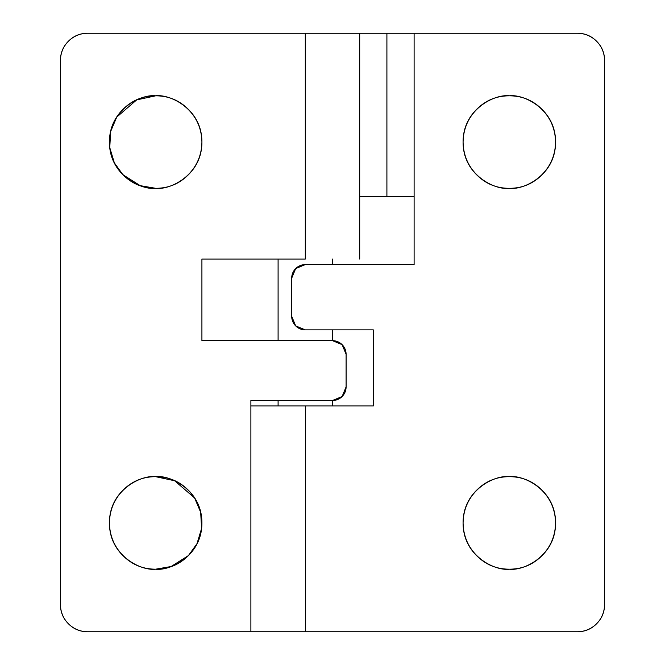 <?xml version="1.0" encoding="UTF-8"?>
<svg xmlns="http://www.w3.org/2000/svg" width="665" height="665" viewBox="0 0 665 665"><rect width="100%" height="100%" fill="white"/><g stroke="black" fill="none" stroke-linecap="round" stroke-linejoin="round"><path stroke-width="1" d="M188.411 555.591L197.006 543.671L201.586 528.467L200.68 512.291L194.596 497.952L174.646 480.753L155.668 476.68C169.201 474.827 201.287 488.7 201.919 522.931C201.287 557.162 169.201 571.036 155.668 569.182C142.144 571.036 110.058 557.162 109.426 522.931C110.058 488.7 142.144 474.827 155.668 476.68C142.144 474.827 110.058 488.7 109.426 522.931C110.058 557.162 142.144 571.036 155.668 569.182C168.445 569.182 179.342 564.66 188.37 555.632C197.405 546.605 201.919 535.699 201.919 522.931C201.919 510.163 197.405 499.257 188.37 490.23C179.342 481.202 168.445 476.68 155.668 476.68C142.9 476.68 132.003 481.202 122.967 490.23C113.939 499.257 109.426 510.163 109.426 522.931C109.426 535.699 113.939 546.605 122.967 555.632C132.003 564.66 142.9 569.182 155.668 569.182L171.088 566.53L188.37 555.632M122.967 174.77C132.003 183.798 142.9 188.311 155.668 188.311C168.445 188.311 179.342 183.798 188.37 174.77C197.405 165.743 201.919 154.837 201.919 142.069C201.919 129.301 197.405 118.395 188.37 109.368C179.342 100.332 168.445 95.818 155.668 95.818C142.9 95.818 132.003 100.332 122.967 109.368C113.939 118.395 109.426 129.301 109.426 142.069C109.426 154.837 113.939 165.743 122.967 174.77L140.257 185.668L155.668 188.311C142.144 190.173 110.058 176.3 109.426 142.069C110.058 107.838 142.144 93.965 155.668 95.818L136.691 99.891L116.749 117.09L110.664 131.429L109.758 147.605L114.33 162.809L122.925 174.729M305.293 259.051L201.919 259.051L201.919 340.663L332.5 340.663L342.118 344.645L346.099 354.262L346.099 386.905L342.118 396.531L332.5 400.513L250.888 400.513L250.888 631.75L87.655 631.75C80.149 631.75 73.732 629.09 68.42 623.778C63.109 618.467 60.457 612.058 60.457 604.543L60.457 60.457C60.457 52.942 63.109 46.533 68.42 41.222C73.732 35.91 80.149 33.25 87.655 33.25L305.293 33.25L305.293 259.051L201.919 259.051L201.919 340.663L332.5 340.663A13.599 13.599 0 0 1 346.099 354.262L346.099 386.905A13.599 13.599 0 0 1 332.5 400.513L332.5 405.949L332.5 400.513L250.888 400.513L250.888 631.75L87.655 631.75A27.207 27.207 0 0 1 60.457 604.543L60.457 60.457A27.207 27.207 0 0 1 87.655 33.25L305.293 33.25L305.293 259.051M359.707 259.051L359.707 33.25L305.293 33.25L577.345 33.25C584.851 33.25 591.268 35.91 596.58 41.222C601.892 46.533 604.543 52.942 604.543 60.457L604.543 604.543C604.543 612.058 601.892 618.467 596.58 623.778C591.268 629.09 584.851 631.75 577.345 631.75L305.451 631.75L305.451 405.949L250.888 405.949L373.306 405.949L373.306 329.882L305.293 329.882L295.676 325.9L291.694 316.282L291.694 278.194L295.676 268.577L305.293 264.595L414.112 264.595L414.112 33.25L577.345 33.25A27.207 27.207 0 0 1 604.543 60.457L604.543 604.543A27.207 27.207 0 0 1 577.345 631.75L305.451 631.75L305.451 405.949L373.306 405.949L373.306 329.882L305.293 329.882A13.599 13.599 0 0 1 291.694 316.282L291.694 278.194A13.599 13.599 0 0 1 305.293 264.595L414.112 264.595L414.112 33.25L386.905 33.25L386.905 196.474L359.707 196.474M155.668 95.818C169.201 93.965 201.287 107.838 201.919 142.069C201.287 176.3 169.201 190.173 155.668 188.311C169.201 190.173 201.287 176.3 201.919 142.069C201.287 107.838 169.201 93.965 155.668 95.818M509.332 569.182C495.799 571.036 463.713 557.162 463.081 522.931C463.713 488.7 495.799 474.827 509.332 476.68C495.799 474.827 463.713 488.7 463.081 522.931C463.713 557.162 495.799 571.036 509.332 569.182C522.1 569.182 532.998 564.668 542.033 555.632C551.061 546.605 555.574 535.699 555.574 522.931C555.574 510.163 551.061 499.257 542.033 490.23C532.998 481.202 522.1 476.68 509.332 476.68C496.556 476.68 485.658 481.202 476.63 490.23C467.595 499.257 463.081 510.163 463.081 522.931C463.081 535.699 467.595 546.605 476.63 555.632C485.658 564.668 496.556 569.182 509.332 569.182C522.856 571.036 554.942 557.162 555.574 522.931C554.942 488.7 522.856 474.827 509.332 476.68C522.856 474.827 554.942 488.7 555.574 522.931C554.942 557.162 522.856 571.036 509.332 569.182M509.332 188.32C495.799 190.173 463.713 176.3 463.081 142.069C463.713 107.838 495.799 93.965 509.332 95.818C495.799 93.965 463.713 107.838 463.081 142.069C463.713 176.3 495.799 190.173 509.332 188.32C522.1 188.32 532.998 183.798 542.033 174.77C551.061 165.743 555.574 154.837 555.574 142.069C555.574 129.301 551.061 118.395 542.033 109.368C532.998 100.332 522.1 95.818 509.332 95.818C496.556 95.818 485.658 100.332 476.63 109.368C467.595 118.395 463.081 129.301 463.081 142.069C463.081 154.837 467.595 165.743 476.63 174.77C485.658 183.798 496.556 188.32 509.332 188.32C522.856 190.173 554.942 176.3 555.574 142.069C554.942 107.838 522.856 93.965 509.332 95.818C522.856 93.965 554.942 107.838 555.574 142.069C554.942 176.3 522.856 190.173 509.332 188.32M250.888 631.75L305.451 631.75L250.888 631.75M295.676 325.9L305.293 329.882M386.905 196.474L414.112 196.474L386.905 196.474L386.905 33.25M332.5 340.663L332.5 329.882L332.5 340.663M332.5 264.595L332.5 259.051L332.5 264.595M278.095 259.051L278.095 340.663L278.095 259.051M278.095 400.513L278.095 405.949L278.095 400.513"/></g></svg>
